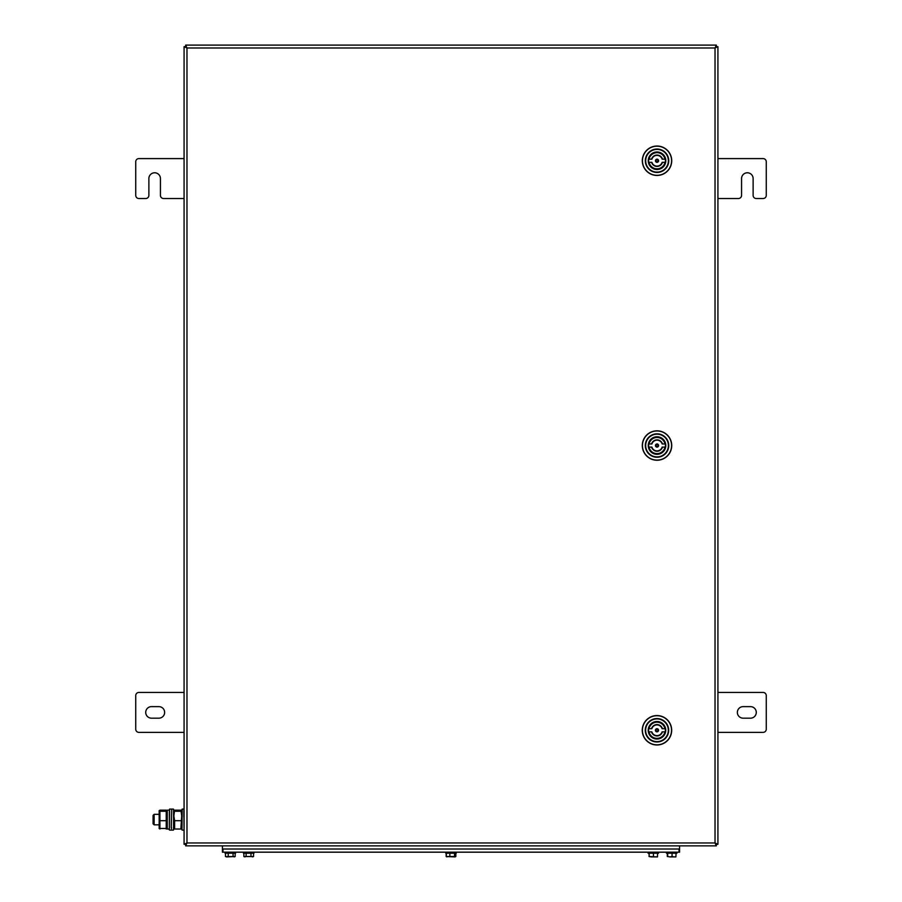 <?xml version="1.0" encoding="UTF-8"?>
<svg xmlns="http://www.w3.org/2000/svg" width="902" height="902" viewBox="0 0 902 902"><rect width="100%" height="100%" fill="white"/><g stroke="black" fill="none" stroke-linecap="round" stroke-linejoin="round"><path stroke-width="1.35" d="M691.654 845.862L210.346 845.862M185.665 45.1L716.335 45.1L185.665 45.1L185.654 46.678L186.973 47.986L185.665 45.1L716.335 45.1L716.335 46.678L714.767 48.257L716.335 46.678L715.027 47.986L717.924 46.678L716.346 46.678L715.027 47.986L186.973 47.986L185.665 46.769M717.924 844.283L715.027 842.975L716.335 844.295L714.767 842.716L716.346 844.283L715.027 842.975L716.335 845.862L716.335 844.295L717.924 844.283L717.924 46.678M716.335 845.862L185.665 845.862L185.665 844.272L186.973 842.975L184.076 844.283L185.665 844.193M717.924 158.594L763.115 158.594A3.157 3.157 0 0 1 766.26 161.751L766.26 195.373A3.157 3.157 0 0 1 763.115 198.53L756.282 198.53A3.157 3.157 0 0 1 753.125 195.373L753.125 178.562A5.784 5.784 0 0 0 747.341 172.778A5.784 5.784 0 0 0 741.568 178.562L741.568 195.373A3.157 3.157 0 0 1 738.411 198.53L717.924 198.53M184.076 158.594L138.885 158.594A3.157 3.157 0 0 0 135.74 161.751L135.74 195.373A3.157 3.157 0 0 0 138.885 198.53L145.718 198.53A3.157 3.157 0 0 0 148.875 195.373L148.875 178.562A5.784 5.784 0 0 1 154.659 172.778A5.784 5.784 0 0 1 160.432 178.562L160.432 195.373A3.157 3.157 0 0 0 163.589 198.53L184.076 198.53M145.718 712.4A5.784 5.784 0 0 0 151.502 718.184L158.853 718.184A5.784 5.784 0 0 0 164.638 712.4A5.784 5.784 0 0 0 158.853 706.627L151.502 706.627A5.784 5.784 0 0 0 145.718 712.4M184.076 692.443L138.885 692.443A3.157 3.157 0 0 0 135.74 695.589L135.74 729.222A3.157 3.157 0 0 0 138.885 732.368L184.076 732.368M756.282 712.4A5.784 5.784 0 0 1 750.498 718.184L743.147 718.184A5.784 5.784 0 0 1 737.362 712.4A5.784 5.784 0 0 1 743.147 706.627L750.498 706.627A5.784 5.784 0 0 1 756.282 712.4M717.924 692.443L763.115 692.443A3.157 3.157 0 0 1 766.26 695.589L766.26 729.222A3.157 3.157 0 0 1 763.115 732.368L717.924 732.368M220.855 845.862L681.145 845.862M716.335 45.1L715.027 47.986L715.027 842.975L186.973 842.975L185.654 844.283M185.665 845.862L186.973 842.975L186.973 47.986L184.076 46.678L185.654 46.678M184.076 46.678L184.076 844.283M154.129 824.845L153.081 823.797L153.081 815.385L154.129 814.337L154.129 824.845L158.853 824.845M169.362 829.051L169.362 810.131L167.265 810.131L167.265 829.051L169.362 829.051L169.362 811.687M171.47 827.495L171.47 828.791M173.567 828.791L173.567 810.391M181.978 829.784L181.978 809.398L181.978 829.784M180.93 820.685L174.616 820.685L173.849 815.972L174.616 810.165L174.616 811.259L180.93 811.259L180.93 810.165L181.697 815.972L180.93 827.935M174.616 810.165L180.93 810.165M174.616 820.685L174.616 829.017L180.93 829.017M174.616 829.017L174.616 827.935M166.983 810.706L166.216 810.165L166.983 810.706L166.216 811.259L166.216 829.017L166.983 828.476L159.135 828.476M159.169 810.616L159.169 828.577M159.135 810.706L159.913 810.165L159.135 810.706L159.913 811.259L166.216 811.259M159.913 810.165L166.216 810.165M159.913 811.259L159.913 820.685L166.216 820.685M159.913 820.685L159.913 829.017M665.484 160.748A8.456 8.456 0 0 0 657.028 152.291A8.456 8.456 0 0 0 648.561 160.748A8.456 8.456 0 0 0 657.028 169.204A8.456 8.456 0 0 0 665.484 160.748M642.314 160.748A14.714 14.714 0 0 1 657.028 146.034A14.714 14.714 0 0 1 671.731 160.748A14.714 14.714 0 0 1 657.028 175.462A14.714 14.714 0 0 1 642.314 160.748M657.028 166.103A5.356 5.356 0 0 0 662.147 162.326L665.281 162.326A8.411 8.411 0 0 1 648.763 162.326L651.898 162.326A5.356 5.356 0 0 0 662.147 162.326L662.158 162.326M657.028 159.169A1.578 1.578 0 0 0 655.45 160.748A1.578 1.578 0 0 0 657.028 162.326A1.578 1.578 0 0 0 658.595 160.748A1.578 1.578 0 0 0 657.028 159.169M657.028 152.337A8.411 8.411 0 0 1 665.281 159.169L662.147 159.169A5.356 5.356 0 0 0 651.898 159.169L648.763 159.169A8.411 8.411 0 0 0 648.763 162.326L649.09 162.326A8.095 8.095 0 0 0 664.966 162.326L665.281 162.326A8.411 8.411 0 0 0 665.281 159.169L664.966 159.169A8.095 8.095 0 0 0 649.09 159.169L648.763 159.169A8.411 8.411 0 0 1 657.028 152.337M662.147 159.169A5.356 5.356 0 0 0 651.898 159.169M665.428 730.27A8.456 8.456 0 0 0 656.972 721.814A8.456 8.456 0 0 0 648.515 730.27A8.456 8.456 0 0 0 656.972 738.727A8.456 8.456 0 0 0 665.428 730.27M642.258 730.27A14.714 14.714 0 0 1 656.972 715.557A14.714 14.714 0 0 1 671.686 730.27A14.714 14.714 0 0 1 656.972 744.984A14.714 14.714 0 0 1 642.258 730.27M656.972 735.626A5.356 5.356 0 0 0 662.091 731.849L665.225 731.849A8.411 8.411 0 0 1 648.718 731.849L651.853 731.849A5.356 5.356 0 0 0 662.091 731.849L662.113 731.849M656.972 728.692A1.578 1.578 0 0 0 655.393 730.27A1.578 1.578 0 0 0 656.972 731.849A1.578 1.578 0 0 0 658.55 730.27A1.578 1.578 0 0 0 656.972 728.692M656.972 721.859A8.411 8.411 0 0 1 665.225 728.692L662.091 728.692A5.356 5.356 0 0 0 651.853 728.692L648.718 728.692A8.411 8.411 0 0 0 648.718 731.849L649.034 731.849A8.095 8.095 0 0 0 664.909 731.849L665.225 731.849A8.411 8.411 0 0 0 665.225 728.692L664.909 728.692A8.095 8.095 0 0 0 649.034 728.692L648.718 728.692A8.411 8.411 0 0 1 656.972 721.859M662.091 728.692A5.356 5.356 0 0 0 651.853 728.692M184.076 829.896L183.974 816.964M184.076 823.797L184.076 815.385M665.484 445.532A8.456 8.456 0 0 0 657.028 437.075A8.456 8.456 0 0 0 648.561 445.532A8.456 8.456 0 0 0 657.028 453.999A8.456 8.456 0 0 0 665.484 445.532M642.314 445.532A14.714 14.714 0 0 1 657.028 430.818A14.714 14.714 0 0 1 671.731 445.532A14.714 14.714 0 0 1 657.028 460.245A14.714 14.714 0 0 1 642.314 445.532M657.028 450.899A5.356 5.356 0 0 0 662.147 447.11L665.281 447.11A8.411 8.411 0 0 1 648.763 447.11L651.898 447.11A5.356 5.356 0 0 0 662.147 447.11L662.158 447.11M657.028 443.964A1.578 1.578 0 0 0 655.45 445.532A1.578 1.578 0 0 0 657.028 447.11A1.578 1.578 0 0 0 658.595 445.532A1.578 1.578 0 0 0 657.028 443.964M657.028 437.132A8.411 8.411 0 0 1 665.281 443.964L662.147 443.964A5.356 5.356 0 0 0 651.898 443.964L648.763 443.964A8.411 8.411 0 0 0 648.763 447.11L649.09 447.11A8.095 8.095 0 0 0 664.966 447.11L665.281 447.11A8.411 8.411 0 0 0 665.281 443.964L664.966 443.964A8.095 8.095 0 0 0 649.09 443.964L648.763 443.964A8.411 8.411 0 0 1 657.028 437.132M662.147 443.964A5.356 5.356 0 0 0 651.898 443.964M679.567 849.019L679.567 852.176L222.433 852.176L222.433 849.019L679.567 849.019L679.567 845.862M679.037 852.176L679.037 849.019L222.963 849.019L222.963 852.176M222.433 845.862L222.433 849.019M235.569 852.176L235.569 853.224L225.06 853.224L225.06 852.176M446.152 856.528L446.152 853.224M455.848 856.528L454.698 856.9L455.848 856.528L455.848 853.224M456.254 852.176L456.254 853.224L445.746 853.224L445.746 852.176M253.958 852.176L253.958 853.224L243.45 853.224L243.45 852.176M658.55 853.224L658.55 852.176L658.55 853.224L648.042 853.224L648.042 852.176M676.94 852.176L676.94 853.224L666.431 853.224L666.431 852.176M657.569 853.224L657.502 856.9L651.131 856.9M252.425 856.9L253.552 856.528L250.981 856.528L250.981 853.224M253.552 856.528L253.552 853.224M250.981 856.528L246.122 856.528L246.122 853.224M246.122 856.528L243.856 856.528L243.856 853.224M253.462 856.584L243.856 856.528M244.994 856.9L243.946 856.584M653.454 856.528L653.454 853.224M657.502 856.9L649.169 856.528L649.169 853.224M649.169 856.528L649.012 853.224M651.312 856.9L649.012 856.528M675.891 856.9L674.065 856.9L675.902 856.889L676.06 853.224M672.058 856.528L669.87 856.9L674.065 856.9L672.058 856.528L672.058 853.224M667.683 856.528L669.87 856.9L667.683 856.528L667.683 853.224M667.3 856.528L667.3 853.224M455.668 856.528L455.082 856.9L455.668 853.224M455.769 856.573L454.495 856.528L454.495 853.224M454.495 856.528L449.827 856.528L449.827 853.224M449.827 856.528L446.332 856.528L446.332 853.224M446.332 856.528L446.918 856.9M455.082 856.9L446.231 856.573M235.151 853.224L235.151 856.528L226.526 856.9M225.477 856.528L225.477 853.224M235.151 856.528L225.658 856.641M233.066 856.528L233.066 853.224M228.229 856.528L228.229 853.224M234.971 856.641L234.114 856.9M171.256 827.664L171.673 809.083L171.256 827.664M171.256 809.083L169.576 809.083L169.362 829.896M173.567 809.297L173.567 829.896M183.873 816.964L183.873 809.083L182.181 809.083L181.978 829.896M648.245 160.748A8.772 8.772 0 0 1 657.028 151.976A8.772 8.772 0 0 1 665.8 160.748A8.772 8.772 0 0 1 657.028 169.52A8.772 8.772 0 0 1 648.245 160.748M671.584 160.748A14.556 14.556 0 0 0 657.028 146.192A14.556 14.556 0 0 0 642.461 160.748A14.556 14.556 0 0 0 657.028 175.304A14.556 14.556 0 0 0 671.584 160.748M668.371 160.748A11.343 11.343 0 0 0 657.028 149.405A11.343 11.343 0 0 0 645.685 160.748A11.343 11.343 0 0 0 657.028 172.09A11.343 11.343 0 0 0 668.371 160.748M645.313 160.748A11.715 11.715 0 0 1 657.028 149.033A11.715 11.715 0 0 1 668.743 160.748A11.715 11.715 0 0 1 657.028 172.462A11.715 11.715 0 0 1 645.313 160.748M657.028 159.293A1.454 1.454 0 0 1 658.483 160.748A1.454 1.454 0 0 1 657.028 162.202A1.454 1.454 0 0 1 655.562 160.748A1.454 1.454 0 0 1 657.028 159.293M657.028 161.684A0.936 0.936 0 0 0 657.953 160.748A0.936 0.936 0 0 0 657.028 159.812A0.936 0.936 0 0 0 656.092 160.748A0.936 0.936 0 0 0 657.028 161.684M662.474 162.326A5.671 5.671 0 0 1 651.571 162.326M651.571 159.169A5.671 5.671 0 0 1 662.474 159.169M648.2 730.27A8.772 8.772 0 0 1 656.972 721.499A8.772 8.772 0 0 1 665.744 730.27A8.772 8.772 0 0 1 656.972 739.042A8.772 8.772 0 0 1 648.2 730.27M671.528 730.27A14.556 14.556 0 0 0 656.972 715.714A14.556 14.556 0 0 0 642.416 730.27A14.556 14.556 0 0 0 656.972 744.827A14.556 14.556 0 0 0 671.528 730.27M668.314 730.27A11.343 11.343 0 0 0 656.972 718.928A11.343 11.343 0 0 0 645.629 730.27A11.343 11.343 0 0 0 656.972 741.613A11.343 11.343 0 0 0 668.314 730.27M645.257 730.27A11.715 11.715 0 0 1 656.972 718.556A11.715 11.715 0 0 1 668.686 730.27A11.715 11.715 0 0 1 656.972 741.985A11.715 11.715 0 0 1 645.257 730.27M656.972 728.816A1.454 1.454 0 0 1 658.426 730.27A1.454 1.454 0 0 1 656.972 731.725A1.454 1.454 0 0 1 655.517 730.27A1.454 1.454 0 0 1 656.972 728.816M656.972 731.206A0.936 0.936 0 0 0 657.908 730.27A0.936 0.936 0 0 0 656.972 729.335A0.936 0.936 0 0 0 656.036 730.27A0.936 0.936 0 0 0 656.972 731.206M662.418 731.849A5.671 5.671 0 0 1 651.515 731.849M651.515 728.692A5.671 5.671 0 0 1 662.418 728.692M648.245 445.532A8.772 8.772 0 0 1 657.028 436.76A8.772 8.772 0 0 1 665.8 445.532A8.772 8.772 0 0 1 657.028 454.315A8.772 8.772 0 0 1 648.245 445.532M671.584 445.532A14.556 14.556 0 0 0 657.028 430.976A14.556 14.556 0 0 0 642.461 445.532A14.556 14.556 0 0 0 657.028 460.099A14.556 14.556 0 0 0 671.584 445.532M668.371 445.532A11.343 11.343 0 0 0 657.028 434.189A11.343 11.343 0 0 0 645.685 445.532A11.343 11.343 0 0 0 657.028 456.874A11.343 11.343 0 0 0 668.371 445.532M645.313 445.532A11.715 11.715 0 0 1 657.028 433.817A11.715 11.715 0 0 1 668.743 445.532A11.715 11.715 0 0 1 657.028 457.246A11.715 11.715 0 0 1 645.313 445.532M657.028 444.077A1.454 1.454 0 0 1 658.483 445.532A1.454 1.454 0 0 1 657.028 446.997A1.454 1.454 0 0 1 655.562 445.532A1.454 1.454 0 0 1 657.028 444.077M657.028 446.467A0.936 0.936 0 0 0 657.953 445.532A0.936 0.936 0 0 0 657.028 444.607A0.936 0.936 0 0 0 656.092 445.532A0.936 0.936 0 0 0 657.028 446.467M662.474 447.11A5.671 5.671 0 0 1 651.571 447.11M651.571 443.964A5.671 5.671 0 0 1 662.474 443.964M154.129 814.337L158.853 814.337M171.256 830.099L169.576 830.099M173.364 830.099L171.673 830.099M173.364 809.083L171.673 809.083M183.873 830.099L182.181 830.099M173.567 828.013L173.883 828.577M181.978 828.013L181.663 828.577M167.265 828.013L166.949 828.577M648.628 161.774L648.775 162.642M665.405 161.875L665.473 160.364M648.572 161.142L648.639 159.62M665.27 158.853L665.417 159.722M648.572 731.297L648.73 732.165M665.36 731.398L665.417 729.876M648.515 730.654L648.583 729.143M665.214 728.376L665.372 729.244M648.628 446.558L648.775 447.426M665.405 446.67L665.473 445.148M648.572 445.926L648.639 444.404M665.27 443.637L665.417 444.517"/></g></svg>
